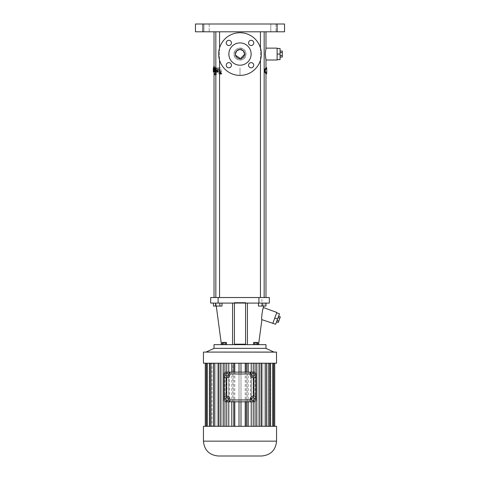 <?xml version="1.0" encoding="UTF-8"?>
<svg xmlns="http://www.w3.org/2000/svg" width="480" height="480" viewBox="0 0 480 480"><rect width="100%" height="100%" fill="white"/><g stroke="black" fill="none" stroke-linecap="round" stroke-linejoin="round"><path stroke-width="0.36" stroke-dasharray="2.4 1.8" d="M224.226 377.664L226.824 377.664A2.97 2.97 0 0 0 229.794 374.694L229.794 372.126M226.842 373.008L225.354 373.866L225.354 375.576L226.842 376.434L228.324 375.576L228.324 373.866L226.842 373.008M255.774 396.162L253.176 396.162A2.97 2.97 0 0 0 250.206 399.126L250.206 401.814M253.188 400.932L254.676 400.074L254.676 398.358L253.188 397.5L251.706 398.358L251.706 400.074L253.188 400.932M250.176 372.126L250.176 374.664A2.97 2.97 0 0 0 253.146 377.634L255.774 377.634M254.904 374.724L254.046 373.236L252.336 373.236L251.478 374.724L252.336 376.206L254.046 376.206L254.904 374.724M229.824 401.814L229.824 399.162A2.97 2.97 0 0 0 226.854 396.192L224.226 396.192M225.126 399.216L225.984 400.704L227.7 400.704L228.552 399.216L227.7 397.734L225.984 397.734L225.126 399.216M224.226 399.96L224.226 373.98A1.854 1.854 0 0 1 226.08 372.126L224.946 372.516L226.518 372.126L226.518 401.814L226.08 401.814A1.854 1.854 0 0 1 224.226 399.96M253.482 372.126L251.304 372.126L251.304 401.814L255.054 401.424L253.482 401.814L253.482 372.126L253.92 372.126A1.854 1.854 0 0 1 255.774 373.98L255.774 399.96A1.854 1.854 0 0 1 253.92 401.814L253.482 401.814M226.518 401.814L224.946 401.424L226.08 401.814L248.202 401.814L247.17 401.814L247.17 426.312L247.17 363.216L274.698 363.216L247.17 363.216L247.17 372.126L251.304 372.126M247.17 372.126L229.278 372.126L229.278 401.814M228.696 401.814L228.696 372.126L229.278 372.126M228.696 372.126L226.518 372.126M250.722 372.126L250.722 401.814L247.17 401.814M250.722 401.814L251.304 401.814M253.92 372.126L255.054 372.516L253.92 372.126M251.22 372.126L251.22 401.814M253.242 426.312L205.302 426.312L255.054 426.312L253.242 426.312L253.242 363.216M240.996 401.814L240.996 363.216L239.004 363.216L248.202 363.216L240.996 363.216L240.996 372.126M239.004 401.814L239.004 363.216L234.774 363.216L239.004 363.216L239.004 372.126M232.83 401.814L232.83 363.216L228.78 363.216L234.774 363.216L231.798 363.216L232.83 363.216L232.83 372.126M228.78 372.126L228.78 401.814M228.78 363.216L224.946 363.216L226.968 363.216L226.968 426.312L226.968 363.216L224.946 363.216L228.78 363.216L228.78 426.312M253.032 426.312L274.698 426.312L253.032 426.312L253.032 363.216L253.032 426.312M276.558 363.216L203.442 363.216M223.284 363.216L226.968 363.216L220.356 363.216L223.284 363.216L223.284 426.312M218.748 363.216L221.67 363.216L218.748 363.216L218.748 426.312M218.508 363.216L214.812 363.216L218.508 363.216L218.508 426.312M213.486 363.216L217.182 363.216L213.486 363.216L213.486 426.312M214.68 363.216L210.372 363.216L214.68 363.216L214.68 426.312L214.68 363.216M209.376 363.216L213.684 363.216L209.376 363.216L209.376 426.312M211.956 363.216L207.222 363.216L211.956 363.216L211.956 426.312L211.956 363.216M206.61 363.216L211.338 363.216L206.61 363.216L206.61 426.312M210.456 363.216L205.506 363.216L210.456 363.216L210.456 426.312L210.456 363.216M205.302 363.216L210.246 363.216L205.302 363.216L205.302 426.312M210.246 363.216L210.246 426.312L210.246 363.216M276.558 426.312L203.442 426.312M258.33 363.216L258.33 426.312L258.33 363.216M262.818 363.216L262.818 426.312L262.818 363.216M265.32 363.216L265.32 426.312L265.32 363.216M266.316 363.216L266.316 426.312L266.316 363.216M268.044 363.216L268.044 426.312L268.044 363.216M268.662 363.216L268.662 426.312L268.662 363.216M269.544 363.216L269.544 426.312L269.544 363.216M269.754 363.216L269.754 426.312L269.754 363.216M274.494 363.216L274.494 426.312M273.39 363.216L273.39 426.312M272.778 363.216L272.778 426.312M270.624 363.216L270.624 426.312M269.628 363.216L269.628 426.312M266.514 363.216L266.514 426.312M265.188 363.216L265.188 426.312M261.492 363.216L261.492 426.312M261.252 363.216L261.252 426.312M259.644 363.216L259.644 426.312M256.716 363.216L256.716 426.312M255.054 363.216L255.054 426.312M251.22 363.216L251.22 426.312M248.202 363.216L248.202 426.312M246.258 363.216L246.258 426.312M245.226 363.216L245.226 426.312M240.996 363.216L240.996 426.312M239.004 363.216L239.004 426.312M234.774 363.216L234.774 426.312M233.742 363.216L233.742 426.312M231.798 363.216L231.798 426.312M226.758 363.216L226.758 426.312M224.946 363.216L224.946 426.312M220.356 363.216L220.356 426.312M221.67 363.216L221.67 426.312L221.67 363.216M214.812 363.216L214.812 426.312M217.182 363.216L217.182 426.312L217.182 363.216M210.372 363.216L210.372 426.312M213.684 363.216L213.684 426.312L213.684 363.216M207.222 363.216L207.222 426.312M211.338 363.216L211.338 426.312L211.338 363.216M205.506 363.216L205.506 426.312M276.504 352.08L203.496 352.08M261.714 456L218.286 456M240 352.08L206.04 352.08M265.98 348.372L214.02 348.372M265.98 344.658L214.02 344.658M245.568 344.19L245.568 302.43L245.568 344.19L234.432 344.19L234.432 344.658L247.422 344.658L232.578 344.658L234.432 344.658L234.432 303.09L215.874 303.09L245.568 303.09L245.568 344.658M247.422 344.658L258.558 344.658L247.422 344.658L247.422 303.09L264.126 303.09L245.568 303.09L247.422 303.09L247.422 344.658L247.422 303.09M232.578 344.658L221.442 344.658L232.578 344.658L232.578 303.09M257.292 344.658L253.698 344.658L257.826 344.658L257.292 344.658L257.292 342.432L253.698 342.432M224.844 344.658L222.192 344.658L226.344 344.658L224.844 344.658L224.844 342.432L222.174 342.432L222.174 344.658L226.302 344.658L222.174 344.658M254.232 344.658L257.808 344.658L254.232 344.658L254.232 342.432L253.656 342.432L257.292 342.432M261.906 319.65C261.492 318.45 261.708 315.39 262.548 310.47M262.59 310.32L262.686 309.996M262.728 309.834L262.866 309.408M262.986 309.036L263.52 307.596M234.432 344.19L234.432 302.43L245.568 302.43L234.432 302.43L234.432 344.658M255.228 344.658L255.228 342.432M222.768 344.658L222.768 342.432M226.344 342.432L224.844 342.432M225.768 344.658L225.768 342.432M226.302 344.658L226.302 342.432M224.772 344.658L224.772 342.432M222.708 344.658L222.708 342.432M223.704 344.658L223.704 342.432M253.656 344.658L253.656 342.432M256.308 344.658L256.308 342.432L254.232 342.432M257.808 344.658L257.808 342.432L256.308 342.432M257.232 344.658L257.232 342.432M255.156 344.658L255.156 342.432M234.432 303.09L234.432 302.43L234.432 303.09L245.568 303.09L245.568 302.43L245.568 303.09M261.894 297.528L210.678 297.528L210.678 303.09L269.322 303.09L269.322 297.528L261.894 297.528L261.894 303.09M262.05 303.09L266.082 303.09L258.456 303.09L266.082 303.09L262.05 303.09L262.05 306.06L258.456 306.06L266.082 306.06L262.05 306.06M219.876 303.09L219.876 306.06L219.876 303.09L215.592 303.09L222.018 303.09L213.444 303.09L222.018 303.09L219.876 303.09L219.876 306.06L215.592 306.06L222.018 306.06L222.018 303.09M272.742 323.592L276.804 312.432M273.21 322.308L274.434 318.948L273.21 322.308M275.112 317.082L276.336 313.716L275.112 317.082M276.678 312.78L276.336 313.716L276.678 312.78L279.468 313.8L277.56 319.026L274.77 318.012M258.456 303.09L258.456 306.06L258.672 303.09L258.672 306.06L262.482 306.06L262.482 303.09L262.482 306.06L266.082 306.06L266.082 303.09M265.866 303.09L265.866 306.06M213.444 303.09L213.444 306.06L215.592 306.06L215.592 303.09L215.592 306.06L213.444 306.06L219.876 306.06M215.592 303.09L215.592 306.06M240 297.528L214.02 297.528L240 297.528M217.692 297.528L219.552 297.528L217.692 297.528M262.308 297.528L260.448 297.528L262.308 297.528M272.868 323.244L275.658 324.258L277.56 319.026M234.06 54.06C234.414 57.672 236.394 59.652 240 60C247.662 60.372 247.662 47.754 240 48.126C236.394 48.474 234.414 50.454 234.06 54.06C233.694 46.404 246.306 46.404 245.94 54.06C246.306 61.722 233.694 61.722 234.06 54.06A5.94 5.94 0 0 0 242.97 59.202A5.94 5.94 0 0 0 242.97 48.918A5.94 5.94 0 0 0 234.06 54.06A5.94 5.94 0 0 0 242.97 59.202A5.94 5.94 0 0 0 242.97 48.918A5.94 5.94 0 0 0 234.06 54.06M240 31.794L214.02 31.794L240 31.794M265.92 67.686L265.92 68.91L266.664 68.91L264.24 68.91L264.24 72.618L265.98 72.618L265.92 73.836M264.24 68.91L265.92 68.91M265.98 60L265.704 58.638M265.626 58.188L265.542 57.618M265.53 57.546L265.368 56.034M265.302 54.738L265.98 48.126M219.84 69.366L219.558 67.908L220.704 67.908L221.64 71.976L220.368 71.976L220.08 70.584L219.186 70.584L219.438 71.976L218.43 71.976L217.89 68.484L217.02 68.484L216.936 67.908L218.718 67.908L218.964 69.366L219.84 69.366L218.058 69.366L217.818 67.908M217.89 68.484L217.8 67.908L218.718 67.908M214.512 70.752L214.656 67.908L214.314 68.94L214.05 67.908L214.026 71.976L214.242 71.064L214.566 71.976L214.632 70.752L213.756 70.752M215.25 71.976L215.358 70.584L214.968 71.976L214.608 71.976L214.842 67.908L215.256 67.908L215.148 69.366L215.586 67.908L216.228 67.908L215.82 71.976L214.476 71.976L214.2 71.106L214.158 71.976L213.3 71.976L213.318 70.584L214.086 70.584M219.552 71.322L218.148 69.312L217.38 70.572L216.534 70.572L218.538 73.716L219.552 74.022M217.38 70.572L219.468 73.716L220.692 74.028M215.562 74.838L215.718 73.11L216.114 73.11L217.236 70.83L217.914 71.916L216.336 74.838L214.776 74.838M214.158 71.976L214.032 67.908L214.14 68.898L214.524 67.908L213.54 67.908L213.396 68.898L213.288 67.908L214.05 67.908M214.968 71.976L213.702 71.976L213.45 71.106L214.2 71.106M214.524 67.908L214.764 66.636L214.86 68.19C215.268 67.656 215.634 68.106 215.958 69.54L216.786 67.932L217.098 71.952L216.006 70.344C215.838 71.682 215.538 72.18 215.106 71.838L214.74 71.976L214.35 69.18L214.662 71.976M215.112 71.976L214.332 71.838C214.752 72.18 215.04 71.682 215.202 70.344L216.006 70.344M217.692 31.794L219.552 31.794L217.692 31.794M262.308 31.794L260.448 31.794L262.308 31.794M276.534 321.846L277.05 320.436L276.534 321.846M278.076 317.622L277.05 320.436L278.586 316.212L278.076 317.622L279.822 318.252L280.332 316.842M277.116 24L195.462 24L195.462 31.794L284.538 31.794L284.538 24L277.116 24L277.116 31.794M204 31.794L209.196 31.794L204 31.794L209.196 31.794L204 31.794L204 24L209.196 24L204 24L204 31.794M270.804 31.794L276 31.794L270.804 31.794L276 31.794L270.804 31.794L270.804 24L276 24L270.804 24L270.804 31.794M265.92 72.618L264.24 72.618M277.116 60L277.116 48.126M277.116 58.632L277.116 55.056L277.116 58.632M218.286 71.064L217.398 71.064L217.02 68.484M219.438 71.976L217.542 71.976L217.398 71.064M218.43 71.976L217.542 71.976M220.08 70.584L219.186 70.584M221.64 71.976L219.396 71.976L219.12 70.584M220.368 71.976L219.396 71.976M220.602 71.976L219.72 67.908L218.622 67.908L219.558 67.908M220.704 67.908L219.72 67.908M218.964 69.366L218.058 69.366M217.8 67.908L216.936 67.908M214.632 70.752L213.918 70.752M214.296 71.976L213.546 71.976M214.074 71.976L213.33 71.976M214.242 71.064L213.492 71.064M213.312 67.908L214.032 67.908L214.02 71.976L213.288 71.976L214.044 71.976M214.038 70.584L213.294 70.584M214.122 69.18L213.372 69.18M214.038 69.18L213.3 68.988M214.314 68.94L213.564 68.94M216.228 67.908L215.838 67.908M215.064 70.584L214.416 70.584M215.358 70.584L214.578 70.584M215.256 67.908L215.586 67.908M215.46 69.366L215.148 69.366M218.148 69.312L217.272 69.312L219.552 72.528M219.468 73.716L218.538 73.716M216.534 70.572L217.272 69.312M216.336 74.838L215.838 74.838M216.114 73.11L215.31 73.11M215.718 73.11L214.926 73.11M215.838 71.928L216.39 70.83L217.044 71.916L217.914 71.916M217.236 70.83L216.39 70.83M215.838 74.16L217.044 71.916M214.14 68.898L213.396 68.898M214.29 67.908L213.54 67.908M214.122 67.908L213.372 67.908M214.062 70.752L213.318 70.752M214.032 70.752L213.294 70.752M214.458 71.976L213.702 71.976M214.35 69.18L213.594 69.18L213.666 70.584M214.584 69.18L213.594 69.18M214.74 71.976L213.978 71.976L213.828 69.18M214.338 71.976L213.978 71.976M215.958 69.54L215.154 69.54L215.958 67.932L216.258 71.952L215.202 70.344M214.764 66.636L214.002 66.636L214.092 68.19C214.494 67.656 214.848 68.106 215.154 69.54M214.464 66.636L214.02 66.636M277.05 320.436L278.796 321.072L279.822 318.252M278.28 322.482L278.796 321.072M240 75.402A21.342 21.342 0 0 0 258.48 43.392A21.342 21.342 0 0 0 221.52 43.392A21.342 21.342 0 0 0 240 75.402A21.342 21.342 0 0 0 258.48 43.392A21.342 21.342 0 0 0 221.52 43.392A21.342 21.342 0 0 0 240 75.402A21.342 21.342 0 0 0 258.48 43.392A21.342 21.342 0 0 0 221.52 43.392A21.342 21.342 0 0 0 240 75.402M226.248 65.214A2.598 2.598 0 0 0 230.148 67.464A2.598 2.598 0 0 0 230.148 62.964A2.598 2.598 0 0 0 226.248 65.214M248.556 65.214A2.598 2.598 0 0 0 252.45 67.464A2.598 2.598 0 0 0 252.45 62.964A2.598 2.598 0 0 0 248.556 65.214M226.248 42.906A2.598 2.598 0 0 0 230.148 45.156A2.598 2.598 0 0 0 230.148 40.656A2.598 2.598 0 0 0 226.248 42.906M248.556 42.906A2.598 2.598 0 0 0 252.45 45.156A2.598 2.598 0 0 0 252.45 40.656A2.598 2.598 0 0 0 248.556 42.906M204 24L209.196 24L204 24M270.804 24L276 24L270.804 24M265.038 68.91L265.038 72.618M253.752 65.214A2.598 2.598 0 0 1 249.852 67.464A2.598 2.598 0 0 1 249.852 62.964A2.598 2.598 0 0 1 253.752 65.214A2.598 2.598 0 0 1 249.852 67.464A2.598 2.598 0 0 1 249.852 62.964A2.598 2.598 0 0 1 253.752 65.214M231.444 65.214A2.598 2.598 0 0 1 227.55 67.464A2.598 2.598 0 0 1 227.55 62.964A2.598 2.598 0 0 1 231.444 65.214A2.598 2.598 0 0 1 227.55 67.464A2.598 2.598 0 0 1 227.55 62.964A2.598 2.598 0 0 1 231.444 65.214M253.752 42.906A2.598 2.598 0 0 1 249.852 45.156A2.598 2.598 0 0 1 249.852 40.656A2.598 2.598 0 0 1 253.752 42.906A2.598 2.598 0 0 1 249.852 45.156A2.598 2.598 0 0 1 249.852 40.656A2.598 2.598 0 0 1 253.752 42.906M231.444 42.906A2.598 2.598 0 0 1 227.55 45.156A2.598 2.598 0 0 1 227.55 40.656A2.598 2.598 0 0 1 231.444 42.906A2.598 2.598 0 0 1 227.55 45.156A2.598 2.598 0 0 1 227.55 40.656A2.598 2.598 0 0 1 231.444 42.906M218.892 69.366L218.622 67.908M218.508 71.976L218.262 70.584M213.9 71.976L213.828 70.584M214.206 71.388L213.45 71.106M214.74 70.614L214.476 69.09L214.74 70.614M216.438 70.614L216.018 69.09L216.438 70.614M277.116 48.492L280.08 48.492L280.08 54.06L277.116 54.06M277.116 59.628L280.08 59.628L280.08 54.06M215.526 70.614L215.25 69.09L215.526 70.614M217.278 70.614L216.846 69.09L217.278 70.614M240 65.196A11.136 11.136 0 0 0 249.642 48.492A11.136 11.136 0 0 0 230.358 48.492A11.136 11.136 0 0 0 240 65.196A11.136 11.136 0 0 0 249.642 48.492A11.136 11.136 0 0 0 230.358 48.492A11.136 11.136 0 0 0 240 65.196A11.136 11.136 0 0 0 249.642 48.492A11.136 11.136 0 0 0 230.358 48.492A11.136 11.136 0 0 0 240 65.196M280.08 57.06L280.08 55.56L280.08 57.06M280.08 52.56L280.08 55.56L280.08 51.06L280.08 52.56L282.312 52.56L282.312 51.06M280.08 55.56L282.312 55.56L282.312 52.56M282.312 57.06L282.312 55.56M235.362 54.06A4.638 4.638 0 0 0 242.322 58.08A4.638 4.638 0 0 0 242.322 50.046A4.638 4.638 0 0 0 235.362 54.06C235.074 60.048 244.926 60.048 244.638 54.06C244.926 48.078 235.074 48.078 235.362 54.06M240 68.898L240 71.976L240 68.898M240 74.838L240 70.83L240 74.838M240 73.848L240 69.312L240 73.848M240 71.976L240 67.908L240 71.976M276.558 352.134L203.442 352.134M276.558 441.156L203.442 441.156M218.106 297.528L218.106 303.09M202.884 24L202.884 31.794M214.23 71.388L213.48 71.388M269.826 363.216L269.826 426.312M210.174 363.216L210.174 426.312M263.724 306.06L264.126 303.09M216.276 306.06L215.874 303.09M265.98 67.686L265.98 68.91M265.98 72.618L265.98 73.836M215.838 31.794L215.838 297.528M219.552 31.794L219.552 297.528M260.448 31.794L260.448 297.528M264.162 31.794L264.162 297.528M260.448 47.964L260.448 60.156M219.552 47.964L219.552 60.156M215.958 67.932L216.786 67.932M216.258 71.952L217.098 71.952M209.196 24L209.196 31.794L209.196 24M276 24L276 31.794L276 24M215.364 70.788L214.584 70.788M215.25 69.09L214.476 69.09M217.032 70.788L216.192 70.788M216.846 69.09L216.018 69.09"/><path stroke-width="0.72" d="M224.226 377.664L226.824 377.664A2.97 2.97 0 0 0 229.794 374.694L229.794 372.126L226.08 372.126A1.854 1.854 0 0 0 224.226 373.98L224.226 399.96A1.854 1.854 0 0 0 226.08 401.814L225.96 401.808M253.92 401.814L250.206 401.814L250.206 399.126A2.97 2.97 0 0 1 253.176 396.162L255.774 396.162L255.774 399.96A1.854 1.854 0 0 1 253.92 401.814L254.04 401.808M229.794 372.126L253.92 372.126A1.854 1.854 0 0 1 255.774 373.98L255.774 396.162M250.206 401.814L226.08 401.814M251.706 400.074L253.188 400.932L254.676 400.074L254.676 398.358L253.188 397.5L251.706 398.358L251.706 400.074M228.324 373.866L226.842 373.008L225.354 373.866L225.354 375.576L226.842 376.434L228.324 375.576L228.324 373.866M225.984 397.734L225.126 399.216L225.984 400.704L227.7 400.704L228.552 399.216L227.7 397.734L225.984 397.734M254.046 376.206L254.904 374.724L254.046 373.236L252.336 373.236L251.478 374.724L252.336 376.206L254.046 376.206M229.794 373.98L250.176 373.98L250.176 374.664A2.97 2.97 0 0 0 253.146 377.634L253.92 377.634L253.92 396.162M250.176 373.98L250.176 372.126M255.774 377.634L253.92 377.634M229.824 401.814L229.824 399.162A2.97 2.97 0 0 0 226.854 396.192L224.226 396.192M255.054 363.216L255.054 372.516M253.242 363.216L253.242 372.126M251.22 363.216L251.22 372.126M251.22 401.814L251.22 426.312M253.242 401.814L253.242 426.312M248.202 363.216L248.202 372.126M246.258 363.216L246.258 372.126M245.226 363.216L245.226 372.126M240.996 363.216L240.996 372.126M239.004 363.216L239.004 372.126M234.774 363.216L234.774 372.126M233.742 363.216L233.742 372.126M231.798 363.216L231.798 372.126M228.78 363.216L228.78 372.126M228.78 401.814L228.78 426.312M226.758 401.814L226.758 426.312M226.758 363.216L226.758 372.126M224.946 363.216L224.946 372.516M224.946 401.424L224.946 426.312M231.798 401.814L231.798 426.312M233.742 401.814L233.742 426.312M234.774 401.814L234.774 426.312M239.004 401.814L239.004 426.312M240.996 401.814L240.996 426.312M245.226 401.814L245.226 426.312M246.258 401.814L246.258 426.312M248.202 401.814L248.202 426.312M255.054 401.424L255.054 426.312M203.442 352.134L203.442 363.216L276.558 363.216L276.504 352.08L203.496 352.08L276.558 352.134M203.442 441.156L203.442 426.312L276.558 426.312L276.558 441.156C275.676 450.174 270.726 455.118 261.714 456L218.286 456C209.274 455.118 204.324 450.174 203.442 441.156L276.558 441.156M223.284 363.216L223.284 426.312M256.716 363.216L256.716 426.312M259.644 363.216L259.644 426.312M261.252 363.216L261.252 426.312M261.492 363.216L261.492 426.312M265.188 363.216L265.188 426.312M266.514 363.216L266.514 426.312M269.628 363.216L269.628 426.312M270.624 363.216L270.624 426.312M272.778 363.216L272.778 426.312M273.39 363.216L273.39 426.312M274.494 363.216L274.494 426.312M274.698 363.216L274.698 426.312L274.698 363.216M205.302 363.216L205.302 426.312M205.506 363.216L205.506 426.312M206.61 363.216L206.61 426.312M207.222 363.216L207.222 426.312M209.376 363.216L209.376 426.312M210.372 363.216L210.372 426.312M213.486 363.216L213.486 426.312M214.812 363.216L214.812 426.312M218.508 363.216L218.508 426.312M218.748 363.216L218.748 426.312M220.356 363.216L220.356 426.312M273.96 352.08L265.98 348.372L214.02 348.372L206.04 352.08L240 352.08M214.02 348.372L214.02 344.658L265.98 344.658L265.98 348.372M262.866 309.408L262.986 309.036M263.724 306.06L263.52 307.596C262.74 307.104 261.024 319.746 261.906 319.65L275.658 324.258L277.56 319.026L274.77 318.012L272.868 323.244M247.422 303.09L247.422 344.658M245.568 344.658L245.568 303.09M245.568 344.19L234.432 344.19M234.432 303.09L234.432 344.658M232.578 303.09L232.578 344.658M257.826 344.658L257.826 342.432L256.296 342.432L256.296 344.658M254.232 344.658L254.232 342.432L256.296 342.432M253.698 344.658L253.698 342.432L254.232 342.432M226.344 344.658L226.344 342.432L225.768 342.432L225.768 344.658M223.692 344.658L223.692 342.432L225.768 342.432M222.192 344.658L222.192 342.432L223.692 342.432M218.106 297.528L269.322 297.528L269.322 303.09L210.678 303.09L210.678 297.528L218.106 297.528L218.106 303.09M263.52 307.596L276.804 312.432L274.77 318.012M258.456 303.09L258.456 306.06L262.05 306.06L262.05 303.09M265.866 303.09L265.866 306.06L262.05 306.06M266.082 303.09L265.866 306.06M215.592 303.09L215.592 306.06L213.444 306.06L213.444 303.09M219.876 303.09L219.876 306.06L215.592 306.06M222.018 303.09L222.018 306.06L219.876 306.06M276.678 312.78L279.468 313.8L277.56 319.026M264.288 70.764L265.08 70.764L266.664 73.836L265.92 73.836L264.288 70.764L265.92 67.686L266.664 67.686L266.664 68.91M265.98 31.794L265.98 48.126L265.29 54.06L265.98 60L265.98 67.686M265.704 58.638L265.626 58.188M215.838 71.778L215.022 71.976L215.418 67.908L215.838 67.908M219.552 74.022L221.748 73.848L219.552 71.322M202.884 24L284.538 24L284.538 31.794L195.462 31.794L195.462 24L202.884 24L202.884 31.794M266.664 72.618L266.664 73.836M265.08 70.764L266.664 67.686M265.98 48.126L277.116 48.126L277.116 60L265.98 60M213.3 68.988L213.288 67.908L213.564 68.94L213.894 67.908L213.918 70.752M213.318 70.584L213.372 69.18L213.288 71.976L213.492 71.064L213.81 71.976L213.87 70.752M215.022 71.976L213.81 71.976M213.852 71.976L213.894 67.908M214.29 70.584L214.194 71.976M214.08 67.908L215.418 67.908M214.374 69.366L214.482 67.908M219.552 72.528L220.71 73.848L221.748 73.848M219.702 74.028L220.71 73.848M215.838 71.928L215.31 73.11L214.926 73.11L214.776 74.838L215.526 74.838L215.838 74.16M215.838 74.838L215.526 74.838M214.02 66.636L213.708 66.636L213.768 67.908M276.534 321.846L278.28 322.482L278.796 321.072L277.05 320.436M278.076 317.622L279.822 318.252L278.796 321.072M278.586 316.212L280.332 316.842L279.822 318.252M213.294 69.18L213.312 67.908M214.674 69.366L214.8 67.908M214.476 71.976L214.578 70.584M213.462 71.388L213.408 71.976M240 75.402A21.342 21.342 0 0 0 258.48 43.392A21.342 21.342 0 0 0 221.52 43.392A21.342 21.342 0 0 0 240 75.402M226.248 65.214A2.598 2.598 0 0 0 230.148 67.464A2.598 2.598 0 0 0 230.148 62.964A2.598 2.598 0 0 0 226.248 65.214M248.556 65.214A2.598 2.598 0 0 0 252.45 67.464A2.598 2.598 0 0 0 252.45 62.964A2.598 2.598 0 0 0 248.556 65.214M226.248 42.906A2.598 2.598 0 0 0 230.148 45.156A2.598 2.598 0 0 0 230.148 40.656A2.598 2.598 0 0 0 226.248 42.906M248.556 42.906A2.598 2.598 0 0 0 252.45 45.156A2.598 2.598 0 0 0 252.45 40.656A2.598 2.598 0 0 0 248.556 42.906M277.116 59.628L280.08 59.628L280.08 54.06L277.116 54.06M277.116 48.492L280.08 48.492L280.08 54.06M240 65.196A11.136 11.136 0 0 0 249.642 48.492A11.136 11.136 0 0 0 230.358 48.492A11.136 11.136 0 0 0 240 65.196M280.08 57.06L282.312 57.06L282.312 55.56L280.08 55.56M280.08 52.56L282.312 52.56L282.312 55.56M280.08 51.06L282.312 51.06L282.312 52.56M239.94 49.422L236.7 50.802L235.362 54.06A4.638 4.638 0 0 0 242.322 58.08A4.638 4.638 0 0 0 242.322 50.046A4.638 4.638 0 0 0 235.362 54.06L235.494 55.158M235.506 55.206L240.48 58.674L244.638 54.258M244.638 54.06L243.282 50.784L240 49.422M226.08 377.664L226.08 396.192M229.824 399.96L250.206 399.96M258.93 297.528L258.93 303.09M277.116 24L277.116 31.794M258.558 344.658L261.906 319.65M221.442 344.658L216.276 306.06M214.02 31.794L214.02 67.908M214.02 71.976L214.02 297.528M265.98 73.836L265.98 297.528M260.448 31.794L260.448 47.964M260.448 60.156L260.448 297.528M264.162 31.794L264.162 297.528M215.838 31.794L215.838 297.528M219.552 31.794L219.552 47.964M219.552 60.156L219.552 297.528M266.724 72.618L266.724 68.91"/></g></svg>
